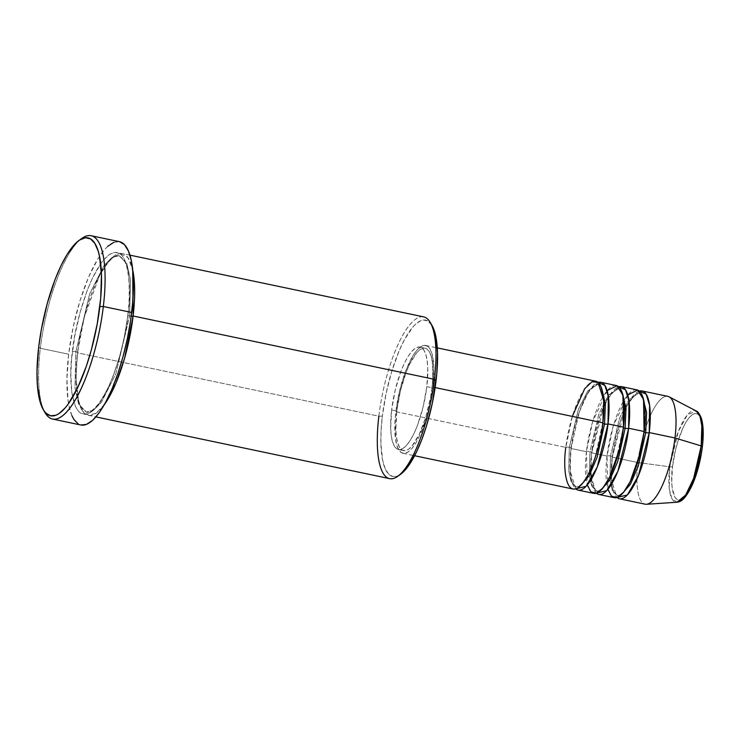 <?xml version="1.0" encoding="UTF-8"?>
<svg xmlns="http://www.w3.org/2000/svg" width="740" height="740" viewBox="0 0 740 740"><rect width="100%" height="100%" fill="white"/><g stroke="black" fill="none" stroke-linecap="round" stroke-linejoin="round"><path stroke-width="0.56" stroke-dasharray="3.7 2.78" d="M646.492 504.282A55.102 16.289 101.9 0 1 637.936 462.546L669.728 466.792A46.787 13.838 -78.1 0 0 676.989 502.229L671.837 498.52L669.302 488.983L669.728 466.792A2.756 0.758 -173.2 0 0 672.53 466.598C670.459 479.316 671.43 505.605 682.345 498.89C693.399 491.036 701.335 458.856 702.205 446.923L702.898 438.894M602.823 423.289A2.756 0.758 6.8 0 1 602.721 423.049A2.756 0.758 6.8 0 1 602.878 422.827A2.756 0.758 -173.2 0 0 602.721 423.049A2.756 0.758 -173.2 0 0 602.823 423.289M572.335 416.407L565.823 447.395A2.756 0.758 6.8 0 1 569.319 447.321L578.347 409.488L587.828 390.794L597.689 384.43L600.917 386.576L597.689 384.43L587.828 390.794L578.347 409.488L569.319 447.321A2.756 0.758 6.8 0 1 571.132 448.246A2.756 0.758 6.8 0 1 570.975 448.477L579.3 411.893L588.106 392.44L598.114 382.441A55.102 16.289 101.9 0 0 570.975 448.477L586.422 451.724A2.756 0.758 6.8 0 1 589.928 451.65L598.947 413.817L608.428 395.123L618.298 388.759L621.526 390.905L618.298 388.759L608.428 395.123L598.947 413.817L589.928 451.65A2.756 0.758 6.8 0 1 591.741 452.575A2.756 0.758 6.8 0 1 591.574 452.806L599.909 416.222L608.715 396.769L618.714 386.77A55.102 16.289 101.9 0 0 591.574 452.806L607.031 456.053A2.756 0.758 6.8 0 1 610.528 455.979L619.547 418.146L629.028 399.452L638.898 393.088L642.126 395.234L638.898 393.088L629.028 399.452L619.547 418.146L610.528 455.979A2.756 0.758 6.8 0 1 612.341 456.913A2.756 0.758 6.8 0 1 612.184 457.135L620.509 420.551L629.315 401.108L639.314 391.099A55.102 16.289 101.9 0 0 612.184 457.135L637.936 462.546A55.102 16.289 -78.1 0 0 645.132 504.19M623.422 427.618A2.756 0.758 6.8 0 1 623.321 427.378A2.756 0.758 6.8 0 1 623.487 427.156A2.756 0.758 -173.2 0 0 623.321 427.378A2.756 0.758 -173.2 0 0 623.422 427.618M607.142 390.646L592.574 421.939L586.422 451.724A55.102 16.289 -78.1 0 0 593.619 493.358M625.966 407.694L628.26 403.383L636.113 393.874L638.898 393.088L641.145 394.957C644.642 398.388 645.567 410.644 643.929 431.697A2.756 0.758 6.8 0 1 644.087 431.485A2.756 0.758 -173.2 0 0 643.92 431.716A2.756 0.758 -173.2 0 0 644.031 431.947M627.742 394.975L613.183 426.268L607.031 456.053A55.102 16.289 -78.1 0 0 614.228 497.687M423.641 316.877A82.649 24.439 -78.1 0 0 378.852 416.185L77.524 352.851L75.97 377.567L78.755 402.384L82.76 411.32L88.689 415.371L96.163 413.161L104.368 404.604A82.649 24.439 101.9 0 1 88.319 415.307A82.649 24.439 101.9 0 1 77.524 352.851A2.756 0.758 -173.2 0 0 77.682 352.619A2.756 0.758 -173.2 0 0 75.878 351.694L74.962 387.788L78.607 404.012L86.312 412.069L93.462 410.284L101.371 402.347L115.838 373.82L129.611 316.072A2.756 0.758 -173.2 0 0 131.184 316.267A2.756 0.758 6.8 0 1 129.611 316.072L130.527 279.979L126.873 263.755L119.177 255.698L112.017 257.483L104.118 265.42L89.642 293.947L75.878 351.694L89.642 293.947L104.118 265.42L112.017 257.483L119.177 255.698L126.873 263.755L130.527 279.979L129.611 316.072A2.756 0.758 6.8 0 1 127.798 315.138A2.756 0.758 6.8 0 1 127.955 314.916C131.831 291.088 130.018 241.869 109.576 254.431C88.874 269.147 74.009 329.43 72.372 351.768A2.756 0.758 6.8 0 1 75.878 351.694A2.756 0.758 6.8 0 1 77.682 352.619A2.756 0.758 6.8 0 1 77.524 352.851L378.852 416.185L382.349 416.111A79.892 23.625 -78.1 0 0 400.747 474.146M44.252 411.163A93.666 27.695 101.9 0 1 40.339 348.272L38.693 347.115L40.339 348.272A93.666 27.695 -78.1 0 0 45.122 412.781M122.313 253.543A82.649 24.439 101.9 0 0 77.524 352.851L84.231 317.284L99.697 275.039L110.084 259.555L120.13 253.413L127.974 257.668L132.701 269.795A82.649 24.439 101.9 0 0 122.313 253.543L129.925 255.143M616.291 385.522A55.102 16.289 -78.1 0 0 586.422 451.724L570.975 448.477L570.133 470.862L575.739 488.863A55.102 16.289 101.9 0 1 570.975 448.477A2.756 0.758 -173.2 0 0 571.132 448.246A2.756 0.758 -173.2 0 0 569.319 447.321L568.727 470.964L571.114 481.592L576.155 486.874L579.975 486.208L576.155 486.874L571.114 481.592L568.727 470.964L569.319 447.321A2.756 0.758 -173.2 0 0 565.823 447.395A55.102 16.289 -78.1 0 0 573.019 489.029M395.845 411.662L565.823 447.395L395.845 411.662L394.975 421.698L395.484 438.82L396.834 445.267L398.86 449.948L401.487 452.686L404.604 453.38L408.101 451.992L411.829 448.579L415.667 443.288L419.45 436.304L426.296 418.396L429.089 408.166L432.9 387.094A55.102 16.289 101.9 0 1 403.041 453.306A55.102 16.289 101.9 0 1 395.845 411.662A55.102 16.289 101.9 0 1 425.704 345.46A55.102 16.289 101.9 0 1 432.9 387.094L433.89 367.9L431.91 353.498L429.885 348.818L427.257 346.079L424.14 345.386L420.644 346.773L416.907 350.177L413.077 355.478L405.705 370.87L399.656 390.6L395.845 411.662M435.139 387.566L432.9 387.094L435.139 387.566M391.617 409.969L396.769 411.052A52.346 15.475 -78.1 0 0 403.605 450.605A52.346 15.475 -78.1 0 0 431.975 387.714L426.823 386.632A52.346 15.475 101.9 0 1 398.453 449.522A52.346 15.475 101.9 0 1 391.617 409.969L390.674 428.21L391.275 435.768L392.561 441.891L394.485 446.34L396.973 448.94L399.942 449.596L403.263 448.274L406.806 445.036L410.45 440.004L414.039 433.372L417.453 425.389L423.206 406.639L426.823 386.632L427.766 368.391L427.165 360.833L425.879 354.71L423.955 350.261L421.458 347.661L418.498 347.005L415.177 348.318L411.634 351.555L407.99 356.588L404.392 363.229L400.988 371.212L395.234 389.952L391.617 409.969A52.346 15.475 101.9 0 1 419.987 347.079A52.346 15.475 101.9 0 1 426.823 386.632L431.975 387.714A52.346 15.475 -78.1 0 0 425.139 348.161A52.346 15.475 -78.1 0 0 396.769 411.052L391.617 409.969M400.729 474.164L397.537 475.959L392.718 476.468L388.537 473.97L385.142 468.568L382.682 460.465L380.915 443.945L381.091 430.652L382.349 416.111L378.852 416.185A82.649 24.439 -78.1 0 0 389.647 478.641M119.436 241.675A93.666 27.695 -78.1 0 0 68.663 354.229L40.339 348.272L68.663 354.229A93.666 27.695 -78.1 0 0 80.9 425.01L78.255 423.964M667.795 396.344A55.102 16.289 -78.1 0 0 637.936 462.546L612.184 457.135L611.342 479.529L616.947 497.521A55.102 16.289 101.9 0 1 612.184 457.135A2.756 0.758 -173.2 0 0 612.341 456.913A2.756 0.758 -173.2 0 0 610.528 455.979L609.927 479.631L612.322 490.259L617.364 495.532L621.184 494.866L617.364 495.532L612.322 490.259L609.927 479.631L610.528 455.979A2.756 0.758 -173.2 0 0 607.031 456.053L591.574 452.806A2.756 0.758 -173.2 0 0 591.741 452.575A2.756 0.758 -173.2 0 0 589.928 451.65L589.327 475.302L591.713 485.93L596.764 491.203L600.584 490.537L596.764 491.203L591.713 485.93L589.327 475.302L589.928 451.65A2.756 0.758 -173.2 0 0 586.422 451.724L587.31 484.977M596.348 493.191A55.102 16.289 101.9 0 1 591.574 452.806L590.733 475.191L596.348 493.191M636.89 389.851A55.102 16.289 -78.1 0 0 607.031 456.053L607.919 489.316M701.409 420.015L699.79 416.259L697.691 414.067L695.193 413.521L692.39 414.631L689.403 417.36L686.332 421.596L683.298 427.193L677.822 441.53L675.583 449.726L672.53 466.598A2.756 0.758 6.8 0 1 669.728 466.792L678.33 431.55L687.303 414.937L696.173 410.968A46.787 13.838 -78.1 0 0 669.728 466.792L637.936 462.546A55.102 16.289 101.9 0 1 669.08 396.807M700.937 455.331L702.205 446.923C704.277 434.204 703.305 407.925 692.39 414.631C681.337 422.485 673.4 454.675 672.53 466.598L671.735 481.971L672.235 488.345L674.945 497.262L677.045 499.454L679.542 500L682.345 498.89L685.332 496.161M81.77 238.465A93.666 27.695 -78.1 0 0 40.339 348.272A93.666 27.695 101.9 0 1 80.308 239.594M71.937 415.723L69.051 406.223L68.052 400.396L66.924 379.287L68.663 354.229L73.121 327.367L79.901 301.014L88.43 277.454L97.967 258.704L104.479 249.695L107.689 246.383M113.868 242.285L119.519 241.693M127.955 314.916L129.26 299.876L129.112 279.887L126.475 264.513L123.432 257.492L121.563 255.06L119.492 253.385L114.82 252.349L109.576 254.431L103.97 259.536L101.103 263.172L92.546 277.963L87.163 290.57L80.087 312.391L74.74 336.016L71.586 359.418L70.837 373.885L71.826 392.505L75.258 406.029L78.764 411.625L80.836 413.299L85.516 414.335L88.079 413.679L93.527 410.071L99.234 403.504L107.781 388.722L113.165 376.114L120.241 354.293L124.033 338.615L127.955 314.916A2.756 0.758 -173.2 0 0 127.798 315.138A2.756 0.758 -173.2 0 0 129.611 316.072L115.838 373.82L101.371 402.347L93.462 410.284L86.312 412.069L78.607 404.012L74.962 387.788L75.878 351.694A2.756 0.758 -173.2 0 0 72.372 351.768C68.506 375.596 70.309 424.815 90.752 412.254C111.453 397.537 126.327 337.255 127.955 314.916M432.003 325.461A79.892 23.625 -78.1 0 0 404.817 338.976A79.892 23.625 -78.1 0 0 382.349 416.111L386.151 393.199L391.932 370.731L399.212 350.631L404.577 339.42L412.901 326.96L415.639 324.129L420.903 320.633L423.382 320.004L427.905 321.003L431.993 325.443M431.975 387.714L430.477 397.685L425.694 417.443L419.192 434.454L411.958 446.128L408.415 449.356L405.095 450.679L402.125 450.022L399.637 447.423L397.713 442.973L396.427 436.85L395.826 429.293L396.769 411.052L400.386 391.035L406.14 372.294L409.544 364.311L416.777 352.638L420.329 349.4L423.65 348.087L426.61 348.743L429.108 351.343L431.032 355.792L432.317 361.916L432.798 378.186L431.975 387.714M595.682 381.193A55.102 16.289 -78.1 0 0 565.823 447.395M378.852 416.185A82.649 24.439 101.9 0 1 402.088 336.395A82.649 24.439 101.9 0 1 430.208 322.409M602.721 423.039C604.358 401.977 603.433 389.73 599.937 386.289L597.689 384.43C597.18 384.032 593.471 384.051 587.061 394.725C584.036 399.97 581.242 406.473 578.662 414.243L571.132 448.264C569.495 469.317 570.42 481.564 573.916 485.005L576.155 486.874C576.673 487.272 580.382 487.253 586.792 476.569C589.817 471.334 592.611 464.831 595.191 457.061L602.721 423.039M591.38 479.132L594.516 489.334L596.764 491.203C597.273 491.601 600.982 491.582 607.401 480.908C610.417 475.663 613.22 469.16 615.8 461.39L623.321 427.368C624.958 406.315 624.033 394.059 620.536 390.618L618.298 388.759L615.514 389.545L607.66 399.054L605.366 403.365M590.807 472.629L591.732 452.593L603.914 406.464M643.929 431.697L636.4 465.719C633.819 473.489 631.016 479.992 628.001 485.237C621.591 495.911 617.872 495.93 617.364 495.532L615.125 493.673C611.629 490.232 610.704 477.975 612.341 456.922L624.514 410.793M127.798 315.129C131.267 285.862 128.233 266.048 123.784 259.675L119.177 255.698C117.272 254.764 110.547 256.262 100.686 273.689C96.172 281.931 92.038 291.93 88.273 303.687C83.25 319.578 79.717 335.895 77.682 352.638C74.213 381.905 77.247 401.718 81.696 408.092L86.312 412.069C88.217 413.003 94.933 411.505 104.793 394.078C109.307 385.836 113.451 375.837 117.216 364.08C122.229 348.179 125.763 331.862 127.798 315.129M403.041 453.306L414.631 455.738M398.453 449.522L403.605 450.605M88.319 415.307L95.923 416.907M419.987 347.079L425.139 348.161M425.704 345.46L437.294 347.902"/><path stroke-width="1.11" d="M644.031 431.947A2.756 0.758 -173.2 0 0 645.733 432.641L638.287 466.024L630.415 484.247L621.184 494.866L630.415 484.247L638.287 466.024L645.733 432.641L646.594 412.476L642.126 395.234L646.594 412.476L645.733 432.641A2.756 0.758 -173.2 0 0 649.239 432.567A55.102 16.289 101.9 0 0 642.043 390.933A55.102 16.289 101.9 0 0 639.314 391.099L646.113 394.115L649.581 405.289L649.239 432.567A55.102 16.289 101.9 0 1 619.371 498.769L645.132 504.19A55.102 16.289 -78.1 0 0 674.991 437.978L701.196 445.924A2.756 0.758 6.8 0 1 702.371 446.701A2.756 0.758 6.8 0 1 702.205 446.923A2.756 0.758 -173.2 0 0 702.371 446.701A2.756 0.758 -173.2 0 0 701.196 445.924L693.648 478.336L685.684 495.005L676.989 502.229A46.787 13.838 -78.1 0 0 701.196 445.924L674.991 437.978A55.102 16.289 101.9 0 1 646.492 504.282L676.989 502.229C678.978 501.6 683.575 503.024 692.215 485.107C697.191 473.693 700.577 460.891 702.371 446.71C703.786 434.611 703.426 425.084 701.307 418.137C699.346 413.549 697.635 411.163 696.173 410.968L700.059 416.5L701.825 425.87L701.196 445.924A46.787 13.838 -78.1 0 0 696.173 410.968L669.08 396.807A55.102 16.289 101.9 0 1 674.991 437.978L649.239 432.567A2.756 0.758 6.8 0 1 645.733 432.641A2.756 0.758 6.8 0 1 643.92 431.716M604.524 423.983A2.756 0.758 6.8 0 1 602.823 423.289A2.756 0.758 -173.2 0 0 604.524 423.983L605.394 403.818L600.917 386.576L605.394 403.818L604.524 423.983A2.756 0.758 -173.2 0 0 608.03 423.909A2.756 0.758 6.8 0 1 604.524 423.983L597.078 457.366L589.216 475.579L579.975 486.208L589.216 475.579L597.078 457.366L604.524 423.983M414.631 455.738L573.019 489.029A55.102 16.289 -78.1 0 0 602.878 422.827L603.72 400.433L598.105 382.432L592.028 381.711L584.766 388.62L572.335 416.407M578.171 490.111L593.619 493.358A55.102 16.289 -78.1 0 0 623.487 427.156L608.03 423.909A55.102 16.289 101.9 0 0 600.834 382.275A55.102 16.289 101.9 0 0 598.114 382.441L604.904 385.457L608.373 396.621L608.03 423.909A55.102 16.289 101.9 0 1 578.171 490.111A55.102 16.289 101.9 0 1 575.739 488.863L586.135 486.3L597.263 467.014L608.03 423.909L623.487 427.156L622.932 395.16L616.975 385.716L607.142 390.646M625.134 428.312A2.756 0.758 6.8 0 1 623.422 427.618A2.756 0.758 -173.2 0 0 625.134 428.312L625.994 408.147L621.526 390.905L625.994 408.147L625.134 428.312A2.756 0.758 -173.2 0 0 628.63 428.238A2.756 0.758 6.8 0 1 625.134 428.312L617.687 461.695L609.816 479.918L600.584 490.537L609.816 479.918L617.687 461.695L625.134 428.312M598.771 494.44L614.228 497.687A55.102 16.289 -78.1 0 0 644.087 431.485L628.63 428.238A55.102 16.289 101.9 0 0 621.434 386.604A55.102 16.289 101.9 0 0 618.714 386.77L625.513 389.786L628.982 400.96L628.63 428.238A55.102 16.289 101.9 0 1 598.771 494.44A55.102 16.289 101.9 0 1 596.348 493.191L606.735 490.638L617.863 471.343L628.63 428.238L644.087 431.485L643.541 399.489L637.584 390.045L627.742 394.975M397.88 476.218L400.747 474.146A79.892 23.625 -78.1 0 0 436.082 380.49L434.436 379.333A82.649 24.439 101.9 0 1 397.88 476.218A82.649 24.439 101.9 0 1 378.852 416.185M43.336 409.729L45.122 412.781A93.666 27.695 -78.1 0 0 76.997 396.936A93.666 27.695 -78.1 0 0 103.332 306.499L99.835 306.573A90.909 26.881 101.9 0 1 74.268 394.346A90.909 26.881 101.9 0 1 43.336 409.729A90.909 26.881 101.9 0 1 38.693 347.115L37 371.443L37.416 385.642L40.321 402.56L43.669 410.284L45.723 412.957L50.477 415.797L55.963 415.223L58.913 413.651L65.074 408.027L68.228 404.031L77.635 387.76L86.33 366.245L91.344 349.891L97.227 323.898L100.705 298.164L101.463 274.901L99.456 256.105L98.198 251.128L94.85 243.405L90.52 238.891L85.377 237.753L79.615 240.038L76.562 242.443L67.127 254.403L60.883 265.928L54.964 279.794L47.175 303.798L41.292 329.79L38.693 347.115A90.909 26.881 101.9 0 1 78.903 240.537A90.909 26.881 101.9 0 1 99.835 306.573L103.332 306.499A93.666 27.695 101.9 0 1 52.568 419.053A93.666 27.695 101.9 0 1 44.252 411.163M132.701 269.795L133.108 315.999A2.756 0.758 6.8 0 1 131.184 316.267A2.756 0.758 -173.2 0 0 133.108 315.999A82.649 24.439 101.9 0 1 104.368 404.604L115.838 383.357L124.57 358.308L133.108 315.999L434.436 379.333L133.108 315.999A82.649 24.439 101.9 0 0 132.701 269.795M565.823 447.395C563.242 463.277 564.444 496.096 578.079 487.716C591.88 477.911 601.787 437.719 602.878 422.827L435.139 387.566L602.878 422.827A55.102 16.289 -78.1 0 0 595.682 381.193L437.294 347.902M95.923 416.907L389.647 478.641A82.649 24.439 -78.1 0 0 434.436 379.333A82.649 24.439 -78.1 0 0 423.641 316.877L129.925 255.143M52.568 419.053L80.9 425.01A93.666 27.695 -78.1 0 0 131.665 312.456L103.332 306.499L131.665 312.456A93.666 27.695 -78.1 0 0 119.436 241.675L91.103 235.718A93.666 27.695 101.9 0 1 103.332 306.499A93.666 27.695 -78.1 0 0 81.77 238.465L78.903 240.537M619.371 498.769A55.102 16.289 101.9 0 1 616.947 497.521L627.344 494.968L638.463 475.672L649.239 432.567L674.991 437.978A55.102 16.289 -78.1 0 0 667.795 396.344L642.043 390.933M607.919 489.316L611.462 496.133L616.91 497.539L623.524 492.368L630.147 481.685L639.841 454.295L644.087 431.485A55.102 16.289 -78.1 0 0 636.89 389.851L621.434 386.604M685.332 496.161L691.438 486.328L694.305 479.594L696.913 471.99L700.937 455.331M702.898 438.894L702.501 425.176L701.409 420.015M80.308 239.594A93.666 27.695 101.9 0 1 91.103 235.718M119.519 241.693L124.422 244.625L128.39 250.962L131.285 260.462L132.969 272.764L133.404 287.397L132.562 303.789L130.471 321.327L127.215 339.318L122.923 357.087L117.752 373.931L111.907 389.231L105.607 402.375L99.105 412.865L92.639 420.302L86.469 424.39L80.817 424.991M78.255 423.964L73.797 419.303L71.937 415.723M107.689 246.383L113.868 242.285M431.707 324.98L435.758 336.136L437.525 352.647L436.85 373.099L432.289 403.402L426.508 425.87L421.782 439.643L416.583 451.825L408.314 466.126L400.127 474.58M587.31 484.977L590.862 491.804L596.301 493.21L602.924 488.039L609.547 477.355L619.241 449.966L623.487 427.156A55.102 16.289 -78.1 0 0 616.291 385.522L600.834 382.275M430.208 322.409A82.649 24.439 101.9 0 1 434.436 379.333L436.082 380.49A79.892 23.625 -78.1 0 0 432.003 325.461L430.208 322.409M603.914 406.464L605.366 403.365M624.514 410.793L625.966 407.694M590.807 472.629L591.38 479.132"/></g></svg>
